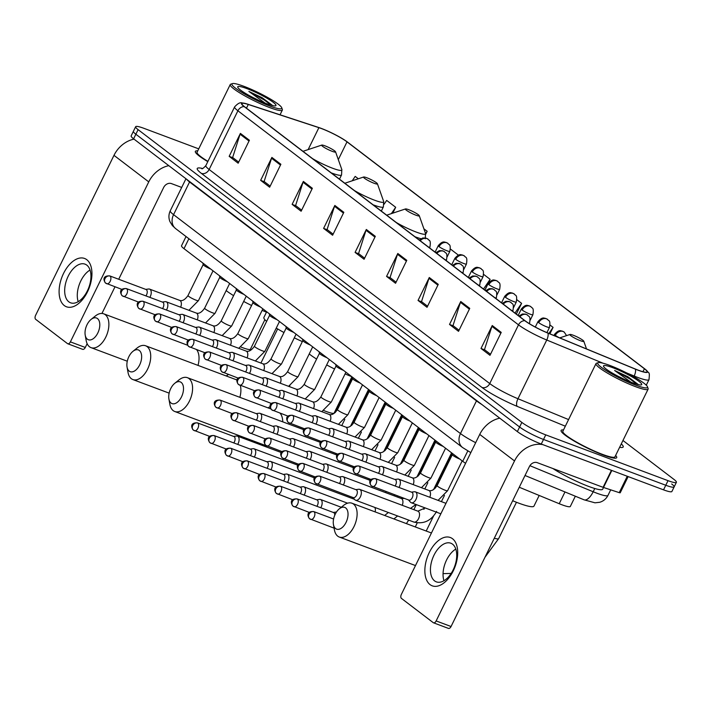 <?xml version="1.0" encoding="UTF-8"?>
<svg xmlns="http://www.w3.org/2000/svg" width="712" height="712" viewBox="0 0 712 712"><rect width="100%" height="100%" fill="white"/><g stroke="black" fill="none" stroke-linecap="round" stroke-linejoin="round"><path stroke-width="1.07" d="M465.586 463.298A19.349 2.697 -153.9 0 1 462.711 461.314L183.999 248.666A19.349 2.697 -153.9 0 1 181.533 245.747L186.037 236.544M575.332 496.219L570.33 506.437A19.349 2.697 -153.9 0 1 559.223 503.713L519.271 487.257M198.728 148.861L144.02 128.365A19.349 2.697 26.1 0 0 135.645 126.718L131.15 135.894A19.349 2.697 26.1 0 0 133.607 138.813L517.357 431.597A19.349 2.697 26.1 0 0 541.262 444.048L663.531 489.838A19.349 2.697 26.1 0 0 671.906 491.485L674.148 486.901A19.349 2.697 26.1 0 0 671.692 483.973M133.393 131.302A19.349 2.697 26.1 0 0 135.859 134.23L519.609 427.013A19.349 2.697 26.1 0 0 543.514 439.455L665.773 485.255A19.349 2.697 26.1 0 0 674.148 486.901A19.349 2.697 26.1 0 1 665.773 485.255L543.514 439.455A19.349 2.697 26.1 0 1 519.609 427.013L135.859 134.23A19.349 2.697 26.1 0 1 133.393 131.302M197.74 150.873A30.954 4.308 26.1 0 0 195.346 151.371A30.954 4.308 26.1 0 0 207.797 161.642A30.954 4.308 26.1 0 1 195.346 151.371A30.954 4.308 26.1 0 1 197.74 150.873M563.504 429.932A30.954 4.308 26.1 0 0 561.109 430.422A30.954 4.308 26.1 0 0 574.388 441.182A30.954 4.308 26.1 0 0 603.295 455.021A30.954 4.308 26.1 0 0 616.699 457.656A30.954 4.308 26.1 0 0 615.622 455.466A30.954 4.308 26.1 0 1 616.699 457.656A30.954 4.308 26.1 0 1 603.295 455.021A30.954 4.308 26.1 0 1 574.388 441.182A30.954 4.308 26.1 0 1 561.109 430.422A30.954 4.308 26.1 0 1 563.504 429.932M321.512 128.578A20.639 2.875 -153.9 0 1 347.011 141.857L644.413 368.763A20.639 2.875 -153.9 0 1 647.039 371.887A20.639 2.875 -153.9 0 1 635.193 368.976L547.768 332.967A20.639 2.875 -153.9 0 1 525.18 320.836L244.581 106.755A20.639 2.875 -153.9 0 1 241.955 103.641A20.639 2.875 -153.9 0 1 248.274 104.477L318.896 127.662A20.639 2.875 -153.9 0 1 321.512 128.578M321.272 128.4A21.146 2.946 26.1 0 0 318.584 127.457L247.972 104.264A21.146 2.946 26.1 0 0 244.465 103.284A21.146 2.946 26.1 0 0 244.18 106.613L524.78 320.685A21.146 2.946 26.1 0 0 547.937 333.118L635.362 369.136A21.146 2.946 26.1 0 0 645.775 369.688A21.146 2.946 26.1 0 0 644.814 368.914L347.403 142.008A21.146 2.946 26.1 0 0 321.272 128.4M135.645 126.718A19.349 2.697 26.1 0 0 138.101 129.646L521.851 422.421A19.349 2.697 26.1 0 0 545.757 434.872L668.025 480.662A19.349 2.697 26.1 0 0 676.4 482.309A19.349 2.697 26.1 0 0 673.935 479.39L622.956 440.488M438.272 284.364L427.04 307.299L418.042 300.437L429.283 277.502L438.272 284.364M469.751 308.376L458.519 331.32L449.521 324.45L460.762 301.514L469.751 308.376M501.23 332.397L489.998 355.332L481.001 348.471L492.241 325.535L501.23 332.397M343.834 212.31L332.602 235.245L323.604 228.383L334.845 205.448L343.834 212.31M312.354 188.288L301.123 211.233L292.125 204.371L303.365 181.427L312.354 188.288M280.875 164.276L269.643 187.212L260.645 180.35L271.886 157.414L280.875 164.276M249.396 140.255L238.155 163.199L229.166 156.337L240.398 133.393L249.396 140.255M406.792 260.343L395.56 283.278L386.563 276.416L397.803 253.481L406.792 260.343M375.313 236.331L364.081 259.266L355.083 252.404L366.324 229.469L375.313 236.331M549.904 333.848L553.082 327.36L550.127 325.108M458.412 255.136L450.474 249.075M425.749 234.177L427.164 231.293L423.889 228.801M392.81 213.146L395.685 207.281L386.687 200.419L384.079 204.237M358.323 178.774L355.208 176.398L352.209 180.804M516.333 314.09L521.602 303.348L516.912 299.77M484.854 290.078L490.123 279.327L483.688 274.423M355.083 252.404L358.919 253.837M364.606 258.18L358.563 253.57L365.995 230.287A5.162 4.183 -52.7 0 1 366.324 229.469M386.563 276.416L390.399 277.858M396.086 282.192L390.043 277.582L397.474 254.3A5.162 4.183 -52.7 0 1 397.803 253.481M229.166 156.337L233.002 157.77M238.689 162.114L232.646 157.503L240.069 134.212A5.162 4.183 -52.7 0 1 240.398 133.393M260.645 180.35L264.481 181.791M270.168 186.126L264.125 181.516L271.548 158.233A5.162 4.183 -52.7 0 1 271.886 157.414M292.125 204.371L295.961 205.804M301.648 210.147L295.605 205.537L303.027 182.254A5.162 4.183 -52.7 0 1 303.365 181.427M323.604 228.383L327.44 229.825M333.127 234.159L327.084 229.549L334.515 206.266A5.162 4.183 -52.7 0 1 334.845 205.448M481.001 348.471L484.836 349.912M490.524 354.247L484.48 349.637L491.912 326.354A5.162 4.183 -52.7 0 1 492.241 325.535M449.521 324.45L453.357 325.891M459.044 330.235L453.001 325.624L460.433 302.333A5.162 4.183 -52.7 0 1 460.762 301.514M418.042 300.437L421.878 301.87M427.565 306.213L421.522 301.603L428.953 278.321A5.162 4.183 -52.7 0 1 429.283 277.502M490.123 279.327L483.501 289.036M427.164 231.293L425.589 233.607M395.685 207.281L391.351 213.627M521.602 303.348L514.981 313.058M553.082 327.36L548.934 333.447M64.285 305.555A25.792 14.649 110.5 0 1 63.528 273.47A25.792 14.649 110.5 0 1 86.757 259.684A25.792 14.649 110.5 0 1 87.514 291.769A25.792 14.649 110.5 0 1 64.285 305.555M86.802 265.131A20.639 11.721 -69.5 0 0 85.048 264.152A20.639 11.721 -69.5 0 0 67.489 277.742A20.639 11.721 -69.5 0 0 68.824 301.826A20.639 11.721 -69.5 0 0 70.577 302.805A20.639 11.721 -69.5 0 0 88.137 289.214A20.639 11.721 -69.5 0 0 86.802 265.131M78.195 301.657A20.639 11.721 110.5 0 1 90.041 270.026M134.025 139.134A25.792 20.924 127.3 0 0 113.982 155.35L35.6 315.345A3.222 1.833 -69.5 0 0 35.698 319.35L67.471 343.602A3.222 1.833 -69.5 0 0 67.747 343.754A3.222 1.833 -69.5 0 0 70.381 341.876L85.289 347.456L87.14 343.673M168.797 165.665A25.792 20.924 127.3 0 0 148.755 181.88L70.381 341.876M101.95 313.458L114.988 286.82M118.699 279.264L163.662 187.47A6.452 5.233 -52.7 0 1 171.45 183.598L181.702 187.434M85.289 347.456A3.222 1.833 110.5 0 1 82.654 349.334A3.222 1.833 110.5 0 1 82.387 349.183M269.741 106.008A27.723 3.863 26.1 0 0 281.747 107.761A27.723 3.863 26.1 0 0 243.958 86.339A27.723 3.863 26.1 0 0 232.441 83.607A27.723 3.863 26.1 0 0 242.383 92.747A27.723 3.863 26.1 0 0 269.741 106.008M232.441 83.607L230.741 84.167A29.014 4.041 26.1 0 0 230.234 84.55A29.014 4.041 26.1 0 0 242.685 94.643A29.014 4.041 26.1 0 0 269.777 107.61A29.014 4.041 26.1 0 0 282.353 110.084A29.014 4.041 26.1 0 0 282.344 109.452L281.747 107.761M258.18 100.089A16.118 2.243 26.1 0 0 252.947 97.526M246.957 88.626A21.28 2.964 26.1 0 0 237.746 87.273A21.28 2.964 26.1 0 0 266.742 103.721A21.28 2.964 26.1 0 0 275.589 105.812A21.28 2.964 26.1 0 0 267.952 98.799A21.28 2.964 26.1 0 0 246.957 88.626M272.322 105.314L262.105 97.677L248.88 91.439L265.087 103.08M230.234 84.55L197.082 152.217A29.014 4.041 26.1 0 0 207.931 161.366M248.88 91.439L264.232 99.947L271.156 105.198M262.105 97.677L272.465 105.545M87.354 339.188A11.606 6.595 -69.5 0 0 97.811 332.985A11.606 6.595 -69.5 0 0 97.464 318.549A11.606 6.595 -69.5 0 0 91.1 319.412A11.606 6.595 -69.5 0 0 85.209 335.138A11.606 6.595 -69.5 0 0 87.354 339.188M91.1 319.412L95.337 316.012A18.058 10.253 110.5 0 1 103.712 313.823A18.058 10.253 110.5 0 1 105.251 314.677A18.058 10.253 110.5 0 1 106.417 335.752A18.058 10.253 110.5 0 1 91.047 347.643A18.058 10.253 110.5 0 1 89.516 346.788A18.058 10.253 110.5 0 1 86.17 340.487L85.209 335.138M332.201 151.327A7.734 1.077 26.1 0 0 335.548 151.816A7.734 1.077 26.1 0 0 325.01 145.844A7.734 1.077 26.1 0 0 321.788 145.079A7.734 1.077 26.1 0 0 324.565 147.633A7.734 1.077 26.1 0 0 332.201 151.327M226.176 290.594A35.467 4.939 26.1 0 0 233.589 295.649M243.682 301.443A35.467 4.939 26.1 0 0 251.585 305.493M262.123 310.361A35.467 4.939 26.1 0 0 266.466 312.176M129.21 371.121A11.606 6.595 -69.5 0 0 139.659 364.918A11.606 6.595 -69.5 0 0 139.321 350.482A11.606 6.595 -69.5 0 0 132.948 351.336A11.606 6.595 -69.5 0 0 127.056 367.072A11.606 6.595 -69.5 0 0 129.21 371.121M132.948 351.336L137.194 347.945A18.058 10.253 110.5 0 1 145.568 345.756A18.058 10.253 110.5 0 1 147.099 346.611A18.058 10.253 110.5 0 1 148.265 367.686A18.058 10.253 110.5 0 1 132.904 379.567A18.058 10.253 110.5 0 1 131.364 378.722A18.058 10.253 110.5 0 1 128.026 372.421L127.056 367.072M374.058 183.26A7.734 1.077 26.1 0 0 377.405 183.749A7.734 1.077 26.1 0 0 366.858 177.769A7.734 1.077 26.1 0 0 363.645 177.012A7.734 1.077 26.1 0 0 366.422 179.558A7.734 1.077 26.1 0 0 374.058 183.26M266.68 311.749L263.885 317.454A35.467 4.939 26.1 0 0 266.617 321.379M276.256 328.09A35.467 4.939 26.1 0 0 283.972 332.531M294.296 337.844A35.467 4.939 26.1 0 0 302.351 341.582M171.058 403.054A11.606 6.595 -69.5 0 0 181.516 396.851A11.606 6.595 -69.5 0 0 181.177 382.406A11.606 6.595 -69.5 0 0 174.805 383.27A11.606 6.595 -69.5 0 0 168.913 399.005A11.606 6.595 -69.5 0 0 171.058 403.054M174.805 383.27L179.041 379.879A18.058 10.253 110.5 0 1 187.416 377.689A18.058 10.253 110.5 0 1 188.956 378.535A18.058 10.253 110.5 0 1 190.122 399.61A18.058 10.253 110.5 0 1 174.751 411.5A18.058 10.253 110.5 0 1 173.221 410.646A18.058 10.253 110.5 0 1 169.874 404.345L168.913 399.005M415.906 215.193A7.734 1.077 26.1 0 0 419.252 215.683A7.734 1.077 26.1 0 0 408.715 209.702A7.734 1.077 26.1 0 0 405.493 208.945A7.734 1.077 26.1 0 0 408.27 211.491A7.734 1.077 26.1 0 0 415.906 215.193M309.222 353.944A35.467 4.939 26.1 0 0 316.6 359.079M326.666 364.918A35.467 4.939 26.1 0 0 334.56 368.994M345.08 373.898A35.467 4.939 26.1 0 0 351.799 376.692M335.592 528.58A11.606 6.595 -69.5 0 0 346.05 522.377A11.606 6.595 -69.5 0 0 345.703 507.941A11.606 6.595 -69.5 0 0 339.339 508.804A11.606 6.595 -69.5 0 0 333.438 524.53A11.606 6.595 -69.5 0 0 335.592 528.58M339.339 508.804L343.576 505.404A18.058 10.253 110.5 0 1 351.95 503.215A18.058 10.253 110.5 0 1 353.49 504.069A18.058 10.253 110.5 0 1 354.656 525.144A18.058 10.253 110.5 0 1 339.286 537.035A18.058 10.253 110.5 0 1 337.755 536.181A18.058 10.253 110.5 0 1 334.409 529.879L333.438 524.53M580.44 340.719A7.734 1.077 26.1 0 0 583.787 341.208A7.734 1.077 26.1 0 0 573.249 335.236A7.734 1.077 26.1 0 0 570.027 334.471A7.734 1.077 26.1 0 0 572.804 337.025A7.734 1.077 26.1 0 0 580.44 340.719M512.667 500.732A35.467 4.939 26.1 0 0 518.603 503.09A35.467 4.939 26.1 0 0 533.964 506.116L539.189 495.463M237.701 444.395A5.803 3.293 -69.5 0 0 238.12 443.62A5.803 3.293 -69.5 0 0 237.95 436.403A5.803 3.293 -69.5 0 0 237.461 436.127A5.803 3.293 -69.5 0 0 236.482 436.029L233.581 436.403M233.794 442.926A4.192 2.376 -69.5 0 0 234.39 441.938A4.192 2.376 -69.5 0 0 234.266 436.723A4.192 2.376 -69.5 0 0 233.91 436.527L197.429 422.857C189.187 422.51 191.804 428.508 193.415 430.119A4.192 3.4 127.3 0 0 194.136 430.511A4.192 2.376 -69.5 0 0 194.492 430.707A4.192 2.376 -69.5 0 0 198.061 427.948A4.192 2.376 -69.5 0 0 197.785 423.053A4.192 2.376 -69.5 0 0 197.429 422.857M254.309 457.068A5.803 3.293 -69.5 0 0 254.727 456.294A5.803 3.293 -69.5 0 0 254.558 449.076A5.803 3.293 -69.5 0 0 254.068 448.8A5.803 3.293 -69.5 0 0 253.089 448.702L250.188 449.076M250.402 455.6A4.192 2.376 -69.5 0 0 250.998 454.603A4.192 2.376 -69.5 0 0 250.873 449.397A4.192 2.376 -69.5 0 0 250.517 449.192L214.036 435.53C205.795 435.183 208.411 441.182 210.031 442.784A4.192 3.4 127.3 0 0 210.743 443.184A4.192 2.376 -69.5 0 0 211.099 443.38A4.192 2.376 -69.5 0 0 214.668 440.621A4.192 2.376 -69.5 0 0 214.392 435.726A4.192 2.376 -69.5 0 0 214.036 435.53M270.916 469.733A5.803 3.293 -69.5 0 0 271.334 468.968A5.803 3.293 -69.5 0 0 271.165 461.75A5.803 3.293 -69.5 0 0 270.676 461.474A5.803 3.293 -69.5 0 0 269.706 461.367L266.804 461.741M267.009 468.274A4.192 2.376 -69.5 0 0 267.605 467.277A4.192 2.376 -69.5 0 0 267.481 462.061A4.192 2.376 -69.5 0 0 267.125 461.866L230.652 448.204C222.402 447.857 225.019 453.856 226.639 455.457A4.192 3.4 127.3 0 0 227.35 455.858A4.192 2.376 -69.5 0 0 227.707 456.054A4.192 2.376 -69.5 0 0 231.275 453.295A4.192 2.376 -69.5 0 0 231.008 448.4A4.192 2.376 -69.5 0 0 230.652 448.204M287.523 482.407A5.803 3.293 -69.5 0 0 287.951 481.641A5.803 3.293 -69.5 0 0 287.782 474.423A5.803 3.293 -69.5 0 0 287.283 474.147A5.803 3.293 -69.5 0 0 286.313 474.041L283.412 474.414M283.616 480.947A4.192 2.376 -69.5 0 0 284.213 479.95A4.192 2.376 -69.5 0 0 284.097 474.735A4.192 2.376 -69.5 0 0 283.741 474.539L247.26 460.878C239.01 460.522 241.626 466.529 243.246 468.131A4.192 3.4 127.3 0 0 243.958 468.523A4.192 2.376 -69.5 0 0 244.314 468.727A4.192 2.376 -69.5 0 0 247.883 465.968A4.192 2.376 -69.5 0 0 247.616 461.073A4.192 2.376 -69.5 0 0 247.26 460.878M304.14 495.08A5.803 3.293 -69.5 0 0 304.558 494.315A5.803 3.293 -69.5 0 0 304.389 487.088A5.803 3.293 -69.5 0 0 303.89 486.821A5.803 3.293 -69.5 0 0 302.92 486.714L300.019 487.088M300.233 493.621A4.192 2.376 -69.5 0 0 300.829 492.624A4.192 2.376 -69.5 0 0 300.704 487.409A4.192 2.376 -69.5 0 0 300.348 487.213L263.867 473.542C255.626 473.195 258.233 479.203 259.853 480.805A4.192 3.4 127.3 0 0 260.574 481.196A4.192 2.376 -69.5 0 0 260.93 481.401A4.192 2.376 -69.5 0 0 264.49 478.633A4.192 2.376 -69.5 0 0 264.223 473.747A4.192 2.376 -69.5 0 0 263.867 473.542M320.747 507.754A5.803 3.293 -69.5 0 0 321.165 506.98A5.803 3.293 -69.5 0 0 320.996 499.762A5.803 3.293 -69.5 0 0 320.507 499.486A5.803 3.293 -69.5 0 0 319.528 499.388L316.626 499.762M316.84 506.285A4.192 2.376 -69.5 0 0 317.436 505.298A4.192 2.376 -69.5 0 0 317.312 500.082A4.192 2.376 -69.5 0 0 316.956 499.886L280.475 486.216C272.233 485.869 274.85 491.867 276.461 493.478A4.192 3.4 127.3 0 0 277.182 493.87A4.192 2.376 -69.5 0 0 277.538 494.066A4.192 2.376 -69.5 0 0 281.107 491.307A4.192 2.376 -69.5 0 0 280.831 486.412A4.192 2.376 -69.5 0 0 280.475 486.216M334.765 515.23A4.192 2.376 -69.5 0 0 333.919 512.756A4.192 2.376 -69.5 0 0 333.563 512.551L297.082 498.889C288.841 498.542 291.457 504.541 293.077 506.152A4.192 3.4 127.3 0 0 293.789 506.543A4.192 2.376 -69.5 0 0 294.145 506.739A4.192 2.376 -69.5 0 0 297.714 503.98A4.192 2.376 -69.5 0 0 297.438 499.085A4.192 2.376 -69.5 0 0 297.082 498.889M336.456 512.044A5.803 3.293 -69.5 0 0 336.135 512.062L333.234 512.435M260.272 421.602A5.803 3.293 -69.5 0 0 260.699 420.828A5.803 3.293 -69.5 0 0 260.031 413.334A5.803 3.293 -69.5 0 0 259.061 413.236L256.16 413.61M256.365 420.133A4.192 2.376 -69.5 0 0 256.961 419.137A4.192 2.376 -69.5 0 0 256.845 413.93A4.192 2.376 -69.5 0 0 256.489 413.725L220.008 400.064C211.758 399.717 214.374 405.715 215.994 407.317A4.192 3.4 127.3 0 0 216.706 407.718A4.192 2.376 -69.5 0 0 217.062 407.914A4.192 2.376 -69.5 0 0 220.631 405.155A4.192 2.376 -69.5 0 0 220.364 400.26A4.192 2.376 -69.5 0 0 220.008 400.064M276.888 434.267A5.803 3.293 -69.5 0 0 277.306 433.501A5.803 3.293 -69.5 0 0 276.639 426.007A5.803 3.293 -69.5 0 0 275.669 425.901L272.767 426.274M272.981 432.807A4.192 2.376 -69.5 0 0 273.577 431.81A4.192 2.376 -69.5 0 0 273.452 426.595A4.192 2.376 -69.5 0 0 273.097 426.399L236.615 412.738C228.374 412.39 230.982 418.389 232.602 419.991A4.192 3.4 127.3 0 0 233.322 420.392A4.192 2.376 -69.5 0 0 233.678 420.587A4.192 2.376 -69.5 0 0 237.238 417.828A4.192 2.376 -69.5 0 0 236.971 412.933A4.192 2.376 -69.5 0 0 236.615 412.738M293.495 446.94A5.803 3.293 -69.5 0 0 293.914 446.175A5.803 3.293 -69.5 0 0 293.255 438.681A5.803 3.293 -69.5 0 0 292.276 438.574L289.375 438.948M289.588 445.481A4.192 2.376 -69.5 0 0 290.185 444.484A4.192 2.376 -69.5 0 0 290.06 439.268A4.192 2.376 -69.5 0 0 289.704 439.073L253.223 425.411C244.981 425.055 247.598 431.063 249.209 432.665A4.192 3.4 127.3 0 0 249.93 433.056A4.192 2.376 -69.5 0 0 250.286 433.261A4.192 2.376 -69.5 0 0 253.855 430.502A4.192 2.376 -69.5 0 0 253.579 425.607A4.192 2.376 -69.5 0 0 253.223 425.411M310.103 459.614A5.803 3.293 -69.5 0 0 310.521 458.848A5.803 3.293 -69.5 0 0 309.862 451.355A5.803 3.293 -69.5 0 0 308.883 451.248L305.982 451.622M306.196 458.154A4.192 2.376 -69.5 0 0 306.792 457.157A4.192 2.376 -69.5 0 0 306.667 451.942A4.192 2.376 -69.5 0 0 306.311 451.746L269.83 438.076C261.589 437.729 264.205 443.736 265.825 445.338A4.192 3.4 127.3 0 0 266.537 445.73A4.192 2.376 -69.5 0 0 266.893 445.926A4.192 2.376 -69.5 0 0 270.462 443.167A4.192 2.376 -69.5 0 0 270.186 438.281A4.192 2.376 -69.5 0 0 269.83 438.076M326.71 472.287A5.803 3.293 -69.5 0 0 327.128 471.513A5.803 3.293 -69.5 0 0 326.47 464.019A5.803 3.293 -69.5 0 0 325.5 463.921L322.598 464.295M322.803 470.819A4.192 2.376 -69.5 0 0 323.399 469.831A4.192 2.376 -69.5 0 0 323.275 464.616A4.192 2.376 -69.5 0 0 322.919 464.42L286.447 450.749C278.196 450.402 280.813 456.401 282.433 458.012A4.192 3.4 127.3 0 0 283.145 458.403A4.192 2.376 -69.5 0 0 283.501 458.599A4.192 2.376 -69.5 0 0 287.07 455.84A4.192 2.376 -69.5 0 0 286.803 450.945A4.192 2.376 -69.5 0 0 286.447 450.749M343.317 484.961A5.803 3.293 -69.5 0 0 343.745 484.187A5.803 3.293 -69.5 0 0 343.077 476.693A5.803 3.293 -69.5 0 0 342.107 476.595L339.206 476.969M339.41 483.493A4.192 2.376 -69.5 0 0 340.007 482.496A4.192 2.376 -69.5 0 0 339.891 477.289A4.192 2.376 -69.5 0 0 339.535 477.084L303.054 463.423C294.804 463.076 297.42 469.074 299.04 470.677A4.192 3.4 127.3 0 0 299.752 471.077A4.192 2.376 -69.5 0 0 300.108 471.273A4.192 2.376 -69.5 0 0 303.677 468.514A4.192 2.376 -69.5 0 0 303.41 463.619A4.192 2.376 -69.5 0 0 303.054 463.423M352.876 497.483L354.816 499.673A5.803 3.293 -69.5 0 0 355.617 500.233A5.803 3.293 -69.5 0 0 360.352 496.86A5.803 3.293 -69.5 0 0 359.685 489.367A5.803 3.293 -69.5 0 0 358.715 489.26L355.813 489.633M352.841 497.412A4.192 2.376 -69.5 0 0 353.197 497.608A4.192 2.376 -69.5 0 0 356.623 495.169A4.192 2.376 -69.5 0 0 356.498 489.954A4.192 2.376 -69.5 0 0 356.142 489.758L319.661 476.097C311.42 475.749 314.028 481.748 315.647 483.35A4.192 3.4 127.3 0 0 316.368 483.751A4.192 2.376 -69.5 0 0 316.724 483.946A4.192 2.376 -69.5 0 0 320.284 481.187A4.192 2.376 -69.5 0 0 320.017 476.292A4.192 2.376 -69.5 0 0 319.661 476.097M149.832 297.376A5.803 3.293 -69.5 0 0 150.25 296.601A5.803 3.293 -69.5 0 0 149.582 289.108A5.803 3.293 -69.5 0 0 148.612 289.01L145.711 289.383M145.924 295.907A4.192 2.376 -69.5 0 0 146.521 294.91A4.192 2.376 -69.5 0 0 146.396 289.704A4.192 2.376 -69.5 0 0 146.04 289.499L109.71 275.891C101.46 275.544 104.077 281.543 105.696 283.154A4.192 3.4 127.3 0 0 106.408 283.545A4.192 2.376 -69.5 0 0 106.764 283.741A4.192 2.376 -69.5 0 0 110.333 280.982A4.192 2.376 -69.5 0 0 110.066 276.096A4.192 2.376 -69.5 0 0 109.71 275.891M203.187 264.561A5.803 0.81 26.1 0 0 203.178 264.65A5.803 0.81 26.1 0 0 210.645 268.994M166.439 310.04A5.803 3.293 -69.5 0 0 166.857 309.275A5.803 3.293 -69.5 0 0 166.199 301.781A5.803 3.293 -69.5 0 0 165.22 301.674L162.318 302.048M162.532 308.581A4.192 2.376 -69.5 0 0 163.128 307.584A4.192 2.376 -69.5 0 0 163.004 302.369A4.192 2.376 -69.5 0 0 162.648 302.173L126.318 288.565C118.076 288.218 120.684 294.216 122.304 295.827A4.192 3.4 127.3 0 0 123.025 296.219A4.192 2.376 -69.5 0 0 123.381 296.415A4.192 2.376 -69.5 0 0 126.941 293.656A4.192 2.376 -69.5 0 0 126.674 288.76A4.192 2.376 -69.5 0 0 126.318 288.565M219.794 277.235A5.803 0.81 26.1 0 0 219.785 277.324A5.803 0.81 26.1 0 0 227.253 281.667M183.046 322.714A5.803 3.293 -69.5 0 0 183.465 321.949A5.803 3.293 -69.5 0 0 182.806 314.455A5.803 3.293 -69.5 0 0 181.827 314.348L178.926 314.722M179.139 321.254A4.192 2.376 -69.5 0 0 179.736 320.258A4.192 2.376 -69.5 0 0 179.611 315.042A4.192 2.376 -69.5 0 0 179.255 314.846L142.925 301.238C134.684 300.891 137.3 306.89 138.911 308.492A4.192 3.4 127.3 0 0 139.632 308.892A4.192 2.376 -69.5 0 0 139.988 309.088A4.192 2.376 -69.5 0 0 143.557 306.329A4.192 2.376 -69.5 0 0 143.281 301.434A4.192 2.376 -69.5 0 0 142.925 301.238M236.402 289.9A5.803 0.81 26.1 0 0 236.393 289.998A5.803 0.81 26.1 0 0 243.86 294.341M199.654 335.388A5.803 3.293 -69.5 0 0 200.081 334.622A5.803 3.293 -69.5 0 0 199.413 327.128A5.803 3.293 -69.5 0 0 198.443 327.022L195.542 327.395M195.747 333.928A4.192 2.376 -69.5 0 0 196.343 332.931A4.192 2.376 -69.5 0 0 196.218 327.716A4.192 2.376 -69.5 0 0 195.862 327.52L159.532 313.912C151.291 313.565 153.908 319.563 155.528 321.165A4.192 3.4 127.3 0 0 156.24 321.566A4.192 2.376 -69.5 0 0 156.595 321.762A4.192 2.376 -69.5 0 0 160.164 319.003A4.192 2.376 -69.5 0 0 159.888 314.108A4.192 2.376 -69.5 0 0 159.532 313.912M253.009 302.573A5.803 0.81 26.1 0 0 253.009 302.662A5.803 0.81 26.1 0 0 260.467 307.014M216.261 348.061A5.803 3.293 -69.5 0 0 216.688 347.287A5.803 3.293 -69.5 0 0 216.021 339.793A5.803 3.293 -69.5 0 0 215.051 339.695L212.149 340.069M212.354 346.593A4.192 2.376 -69.5 0 0 212.95 345.605A4.192 2.376 -69.5 0 0 212.835 340.389A4.192 2.376 -69.5 0 0 212.479 340.194L176.149 326.585C167.899 326.23 170.515 332.237 172.135 333.839A4.192 3.4 127.3 0 0 172.847 334.231A4.192 2.376 -69.5 0 0 173.203 334.435A4.192 2.376 -69.5 0 0 176.772 331.667A4.192 2.376 -69.5 0 0 176.505 326.781A4.192 2.376 -69.5 0 0 176.149 326.585M269.625 315.247A5.803 0.81 26.1 0 0 269.617 315.336A5.803 0.81 26.1 0 0 277.075 319.688M232.877 360.735A5.803 3.293 -69.5 0 0 233.296 359.96A5.803 3.293 -69.5 0 0 232.628 352.467A5.803 3.293 -69.5 0 0 231.658 352.369L228.757 352.743M228.97 359.266A4.192 2.376 -69.5 0 0 229.567 358.269A4.192 2.376 -69.5 0 0 229.442 353.063A4.192 2.376 -69.5 0 0 229.086 352.858L192.756 339.25C184.506 338.903 187.123 344.911 188.742 346.513A4.192 3.4 127.3 0 0 189.454 346.904A4.192 2.376 -69.5 0 0 189.81 347.1A4.192 2.376 -69.5 0 0 193.379 344.341A4.192 2.376 -69.5 0 0 193.112 339.455A4.192 2.376 -69.5 0 0 192.756 339.25M286.233 327.921A5.803 0.81 26.1 0 0 286.224 328.01A5.803 0.81 26.1 0 0 293.691 332.353M249.485 373.399A5.803 3.293 -69.5 0 0 249.903 372.634A5.803 3.293 -69.5 0 0 249.245 365.14A5.803 3.293 -69.5 0 0 248.266 365.034L245.364 365.407M245.578 371.94A4.192 2.376 -69.5 0 0 246.174 370.943A4.192 2.376 -69.5 0 0 246.049 365.728A4.192 2.376 -69.5 0 0 245.693 365.532L209.364 351.924C201.122 351.577 203.73 357.575 205.35 359.186A4.192 3.4 127.3 0 0 206.071 359.578A4.192 2.376 -69.5 0 0 206.427 359.774A4.192 2.376 -69.5 0 0 209.987 357.015A4.192 2.376 -69.5 0 0 209.72 352.12A4.192 2.376 -69.5 0 0 209.364 351.924M302.84 340.594A5.803 0.81 26.1 0 0 302.831 340.683A5.803 0.81 26.1 0 0 310.298 345.026M266.092 386.073A5.803 3.293 -69.5 0 0 266.51 385.308A5.803 3.293 -69.5 0 0 265.852 377.814A5.803 3.293 -69.5 0 0 264.873 377.707L261.98 378.081M262.185 384.613A4.192 2.376 -69.5 0 0 262.781 383.617A4.192 2.376 -69.5 0 0 262.657 378.401A4.192 2.376 -69.5 0 0 262.301 378.205L225.971 364.597C217.73 364.25 220.346 370.249 221.957 371.851A4.192 3.4 127.3 0 0 222.678 372.251A4.192 2.376 -69.5 0 0 223.034 372.447A4.192 2.376 -69.5 0 0 226.603 369.688A4.192 2.376 -69.5 0 0 226.327 364.793A4.192 2.376 -69.5 0 0 225.971 364.597M319.448 353.268A5.803 0.81 26.1 0 0 319.439 353.357A5.803 0.81 26.1 0 0 326.906 357.7M282.7 398.747A5.803 3.293 -69.5 0 0 283.127 397.981A5.803 3.293 -69.5 0 0 282.459 390.488A5.803 3.293 -69.5 0 0 281.489 390.381L278.588 390.755M278.793 397.287A4.192 2.376 -69.5 0 0 279.389 396.29A4.192 2.376 -69.5 0 0 279.264 391.075A4.192 2.376 -69.5 0 0 278.908 390.879L242.578 377.271C234.337 376.924 236.954 382.923 238.573 384.524A4.192 3.4 127.3 0 0 239.285 384.925A4.192 2.376 -69.5 0 0 239.641 385.121A4.192 2.376 -69.5 0 0 243.21 382.362A4.192 2.376 -69.5 0 0 242.934 377.467A4.192 2.376 -69.5 0 0 242.578 377.271M336.055 365.932A5.803 0.81 26.1 0 0 336.055 366.03A5.803 0.81 26.1 0 0 343.513 370.373M299.307 411.42A5.803 3.293 -69.5 0 0 299.734 410.646A5.803 3.293 -69.5 0 0 299.067 403.152A5.803 3.293 -69.5 0 0 298.097 403.054L295.195 403.428M295.4 409.952A4.192 2.376 -69.5 0 0 295.996 408.964A4.192 2.376 -69.5 0 0 295.88 403.748A4.192 2.376 -69.5 0 0 295.524 403.553L259.195 389.945C250.944 389.589 253.561 395.596 255.181 397.198A4.192 3.4 127.3 0 0 255.893 397.59A4.192 2.376 -69.5 0 0 256.249 397.794A4.192 2.376 -69.5 0 0 259.818 395.035A4.192 2.376 -69.5 0 0 259.551 390.14A4.192 2.376 -69.5 0 0 259.195 389.945M352.671 378.606A5.803 0.81 26.1 0 0 352.663 378.695A5.803 0.81 26.1 0 0 360.121 383.047M315.923 424.094A5.803 3.293 -69.5 0 0 316.342 423.32A5.803 3.293 -69.5 0 0 315.674 415.826A5.803 3.293 -69.5 0 0 314.704 415.728L311.803 416.102M312.016 422.625A4.192 2.376 -69.5 0 0 312.613 421.629A4.192 2.376 -69.5 0 0 312.488 416.422A4.192 2.376 -69.5 0 0 312.132 416.217L275.802 402.609C267.552 402.262 270.168 408.27 271.788 409.872A4.192 3.4 127.3 0 0 272.5 410.263A4.192 2.376 -69.5 0 0 272.856 410.459A4.192 2.376 -69.5 0 0 276.425 407.7A4.192 2.376 -69.5 0 0 276.158 402.814A4.192 2.376 -69.5 0 0 275.802 402.609M369.279 391.28A5.803 0.81 26.1 0 0 369.27 391.369A5.803 0.81 26.1 0 0 376.737 395.712M332.531 436.759A5.803 3.293 -69.5 0 0 332.949 435.993A5.803 3.293 -69.5 0 0 332.29 428.499A5.803 3.293 -69.5 0 0 331.311 428.393L328.41 428.766M328.624 435.299A4.192 2.376 -69.5 0 0 329.22 434.302A4.192 2.376 -69.5 0 0 329.095 429.087A4.192 2.376 -69.5 0 0 328.739 428.891L292.41 415.283C284.168 414.936 286.776 420.934 288.396 422.545A4.192 3.4 127.3 0 0 289.117 422.937A4.192 2.376 -69.5 0 0 289.473 423.133A4.192 2.376 -69.5 0 0 293.033 420.374A4.192 2.376 -69.5 0 0 292.765 415.479A4.192 2.376 -69.5 0 0 292.41 415.283M385.886 403.953A5.803 0.81 26.1 0 0 385.877 404.042A5.803 0.81 26.1 0 0 393.344 408.385M349.138 449.432A5.803 3.293 -69.5 0 0 349.556 448.667A5.803 3.293 -69.5 0 0 348.898 441.173A5.803 3.293 -69.5 0 0 347.919 441.066L345.026 441.44M345.231 447.973A4.192 2.376 -69.5 0 0 345.827 446.976A4.192 2.376 -69.5 0 0 345.703 441.76A4.192 2.376 -69.5 0 0 345.347 441.565L309.017 427.957C300.776 427.609 303.392 433.608 305.003 435.21A4.192 3.4 127.3 0 0 305.724 435.611A4.192 2.376 -69.5 0 0 306.08 435.806A4.192 2.376 -69.5 0 0 309.649 433.047A4.192 2.376 -69.5 0 0 309.373 428.152A4.192 2.376 -69.5 0 0 309.017 427.957M402.494 416.627A5.803 0.81 26.1 0 0 402.485 416.716A5.803 0.81 26.1 0 0 409.952 421.059M365.745 462.106A5.803 3.293 -69.5 0 0 366.173 461.34A5.803 3.293 -69.5 0 0 365.505 453.847A5.803 3.293 -69.5 0 0 364.535 453.74L361.634 454.114M361.838 460.646A4.192 2.376 -69.5 0 0 362.435 459.649A4.192 2.376 -69.5 0 0 362.31 454.434A4.192 2.376 -69.5 0 0 361.963 454.238L325.624 440.63C317.383 440.283 320 446.282 321.619 447.884A4.192 3.4 127.3 0 0 322.331 448.284A4.192 2.376 -69.5 0 0 322.687 448.48A4.192 2.376 -69.5 0 0 326.256 445.721A4.192 2.376 -69.5 0 0 325.98 440.826A4.192 2.376 -69.5 0 0 325.624 440.63M419.11 429.292A5.803 0.81 26.1 0 0 419.101 429.389A5.803 0.81 26.1 0 0 426.559 433.733M382.353 474.779A5.803 3.293 -69.5 0 0 382.78 474.005A5.803 3.293 -69.5 0 0 382.113 466.511A5.803 3.293 -69.5 0 0 381.142 466.413L378.241 466.787M378.446 473.311A4.192 2.376 -69.5 0 0 379.042 472.323A4.192 2.376 -69.5 0 0 378.926 467.108A4.192 2.376 -69.5 0 0 378.57 466.912L342.241 453.304C333.99 452.948 336.607 458.955 338.227 460.557A4.192 3.4 127.3 0 0 338.939 460.949A4.192 2.376 -69.5 0 0 339.295 461.154A4.192 2.376 -69.5 0 0 342.864 458.394A4.192 2.376 -69.5 0 0 342.597 453.5A4.192 2.376 -69.5 0 0 342.241 453.304M435.717 441.965A5.803 0.81 26.1 0 0 435.708 442.054A5.803 0.81 26.1 0 0 443.167 446.406M398.969 487.453A5.803 3.293 -69.5 0 0 399.387 486.679A5.803 3.293 -69.5 0 0 398.72 479.185A5.803 3.293 -69.5 0 0 397.75 479.087L394.849 479.461M395.062 485.984A4.192 2.376 -69.5 0 0 395.658 484.988A4.192 2.376 -69.5 0 0 395.534 479.781A4.192 2.376 -69.5 0 0 395.178 479.577L358.848 465.968C350.598 465.621 353.214 471.629 354.834 473.231A4.192 3.4 127.3 0 0 355.546 473.622A4.192 2.376 -69.5 0 0 355.902 473.818A4.192 2.376 -69.5 0 0 359.471 471.059A4.192 2.376 -69.5 0 0 359.204 466.173A4.192 2.376 -69.5 0 0 358.848 465.968M452.325 454.639A5.803 0.81 26.1 0 0 452.316 454.728A5.803 0.81 26.1 0 0 459.783 459.071M408.519 499.975L410.459 502.165A5.803 3.293 -69.5 0 0 411.26 502.725A5.803 3.293 -69.5 0 0 415.995 499.352A5.803 3.293 -69.5 0 0 415.336 491.858A5.803 3.293 -69.5 0 0 414.357 491.761L411.456 492.126M408.492 499.904A4.192 2.376 -69.5 0 0 408.848 500.1A4.192 2.376 -69.5 0 0 412.266 497.661A4.192 2.376 -69.5 0 0 412.141 492.446A4.192 2.376 -69.5 0 0 411.785 492.25L375.455 478.642C367.214 478.295 369.822 484.293 371.442 485.904A4.192 3.4 127.3 0 0 372.162 486.296A4.192 2.376 -69.5 0 0 372.518 486.492A4.192 2.376 -69.5 0 0 376.078 483.733A4.192 2.376 -69.5 0 0 375.811 478.838A4.192 2.376 -69.5 0 0 375.455 478.642M430.048 584.614A25.792 14.649 110.5 0 1 429.292 552.521A25.792 14.649 110.5 0 1 452.52 538.735A25.792 14.649 110.5 0 1 453.277 570.819A25.792 14.649 110.5 0 1 430.048 584.614M452.565 544.182A20.639 11.721 -69.5 0 0 450.812 543.212A20.639 11.721 -69.5 0 0 433.252 556.802A20.639 11.721 -69.5 0 0 434.587 580.885A20.639 11.721 -69.5 0 0 436.34 581.855A20.639 11.721 -69.5 0 0 453.9 568.274A20.639 11.721 -69.5 0 0 452.565 544.182M443.959 580.707A20.639 11.721 110.5 0 1 455.805 549.086M499.779 418.184A25.792 20.924 127.3 0 0 479.737 434.409L401.363 594.395A3.222 1.833 -69.5 0 0 401.452 598.409L433.234 622.653A3.222 1.833 -69.5 0 0 433.51 622.804A3.222 1.833 -69.5 0 0 436.136 620.935L451.052 626.516L529.425 466.52A6.452 5.233 -52.7 0 1 537.204 462.649L603.091 487.328L611.421 470.321M542.944 444.671A25.792 20.924 127.3 0 0 514.518 460.94L436.136 620.935M451.052 626.516A3.222 1.833 110.5 0 1 448.418 628.393A3.222 1.833 110.5 0 1 448.142 628.242M628.153 476.586L620.223 492.775A3.222 0.445 -153.9 0 1 619.235 492.642L603.5 487.471A3.222 0.445 -153.9 0 1 603.091 487.328M635.505 385.067A27.723 3.863 26.1 0 0 647.502 386.821A27.723 3.863 26.1 0 0 609.721 365.389A27.723 3.863 26.1 0 0 598.196 362.666A27.723 3.863 26.1 0 0 608.146 371.798A27.723 3.863 26.1 0 0 635.505 385.067M598.196 362.666L596.505 363.227A29.014 4.041 26.1 0 0 595.997 363.61A29.014 4.041 26.1 0 0 608.44 373.702A29.014 4.041 26.1 0 0 635.54 386.669A29.014 4.041 26.1 0 0 648.107 389.144A29.014 4.041 26.1 0 0 648.098 388.503L647.502 386.821M595.997 363.61L562.845 431.276A29.014 4.041 26.1 0 0 575.296 441.369A29.014 4.041 26.1 0 0 602.397 454.336A29.014 4.041 26.1 0 0 614.963 456.81L648.107 389.144M552.939 468.549A32.245 4.486 26.1 0 0 588.726 486.447A32.245 4.486 26.1 0 0 602.69 489.188L603.527 487.48M623.943 379.149A16.118 2.243 26.1 0 0 618.701 376.577M612.721 367.677A21.28 2.964 26.1 0 0 603.509 366.333A21.28 2.964 26.1 0 0 632.505 382.78A21.28 2.964 26.1 0 0 641.352 384.872A21.28 2.964 26.1 0 0 633.716 377.858A21.28 2.964 26.1 0 0 612.721 367.677M638.086 384.364L627.868 376.737L614.643 370.489L630.85 382.139M614.643 370.489L629.995 378.998L636.92 384.257M627.868 376.737L638.228 384.605M188.876 238.716L183.999 248.666M467.793 450.945L462.711 461.314M564.981 491.956L559.223 503.713M529.897 465.692L593.185 491.761A25.792 3.587 26.1 0 0 596.816 493.193A25.792 3.587 26.1 0 0 607.986 495.392L610.709 489.838M594.778 488.503L593.185 491.761A12.896 5.393 112.4 0 1 584.089 499.824L525.029 475.5M133.607 138.813L138.101 129.646M663.531 489.838L668.025 480.662M541.262 444.048L545.757 434.872M517.357 431.597L521.851 422.421M470.81 452.627L462.586 447.537L175.677 228.641L172.375 225.588L169.901 221.548C168.495 217.908 168.619 214.312 170.275 210.761A25.792 3.587 26.1 0 0 173.559 214.659L189.57 181.978A25.792 3.587 -153.9 0 1 186.669 179.299M175.677 228.641A12.896 10.457 -52.7 0 1 173.559 214.659L460.468 433.563L476.479 400.874L189.57 181.978A3.222 2.617 127.3 0 0 189.721 181.631M462.586 447.537A12.896 10.457 -52.7 0 1 460.468 433.563A25.792 3.587 26.1 0 0 475.687 442.686M481.775 404.452A25.792 3.587 -153.9 0 1 476.479 400.874A3.222 2.617 127.3 0 0 476.631 400.527M347.011 141.857L338.307 159.621M621.291 443.896A32.245 4.486 -153.9 0 1 619.609 447.323M524.78 320.685A6.452 5.233 127.3 0 0 518.505 324.85L237.906 110.778A6.452 5.233 -52.7 0 1 244.18 106.613M547.937 333.118A6.452 2.697 112.4 0 1 546.745 340.016A25.792 3.587 -153.9 0 1 518.505 324.85L489.74 383.572A25.792 3.587 26.1 0 0 517.971 398.738L568.577 419.582M201.363 173.372A6.452 5.233 -52.7 0 0 209.141 169.492L237.906 110.778A25.792 3.587 -153.9 0 1 234.622 106.871L205.857 165.593A25.792 3.587 26.1 0 0 209.141 169.492L489.74 383.572A6.452 5.233 -52.7 0 1 481.962 387.444L201.363 173.372A32.245 4.486 -153.9 0 1 202.573 168.477M635.362 369.136A6.452 2.697 112.4 0 1 634.169 376.025L626.676 372.946M603.064 363.218L546.745 340.016L517.971 398.738A6.452 2.697 -67.6 0 0 517.259 406.401A32.245 4.486 -153.9 0 1 481.962 387.444M645.775 369.688C649.006 374.174 649.923 370.676 648.979 379.656A25.792 3.587 -153.9 0 1 634.169 376.025L633.813 376.755M565.328 426.203L517.259 406.401M644.413 368.763L642.963 371.717M318.896 127.662L308.145 149.6M248.274 104.477L246.459 108.188M374.93 237.105L365.995 230.287M343.451 213.093L334.515 206.266M311.972 189.072L303.027 182.254M280.492 165.059L271.548 158.233M249.013 141.038L240.069 134.212M406.41 261.126L397.474 254.3M437.889 285.138L428.953 278.321M469.368 309.159L460.433 302.333M500.848 333.172L491.912 326.354M148.755 181.88L113.982 155.35M198.016 365.398A18.058 10.253 -69.5 0 0 196.628 349.654M264.882 319.706L250.428 349.209A18.058 2.51 -153.9 0 1 242.605 347.67A18.058 2.51 -153.9 0 1 240.959 347.029M312.595 158.651A21.324 2.964 26.1 0 0 332.602 168.237A21.324 2.964 26.1 0 0 341.831 169.581L335.548 151.816M331.214 172.856A23.211 3.231 26.1 0 0 331.489 172.963A23.211 3.231 26.1 0 0 341.546 174.938L341.831 169.581M303.036 151.353L303.908 151.006A21.324 2.964 26.1 0 0 303.535 151.736M237.034 380.217A18.058 10.253 -69.5 0 0 235.725 379.523L237.114 379.923M239.873 397.332A18.058 10.253 -69.5 0 0 240.309 385.37M354.451 190.585A21.324 2.964 26.1 0 0 374.45 200.161A21.324 2.964 26.1 0 0 383.679 201.514L377.405 183.749M373.061 204.789A23.211 3.231 26.1 0 0 373.346 204.887A23.211 3.231 26.1 0 0 383.394 206.872L383.679 201.514M344.893 183.287L345.765 182.94A21.324 2.964 26.1 0 0 345.391 183.669M267.427 446.13L264.909 445.267A18.058 10.253 -69.5 0 0 266.199 445.596M282.744 421.842A18.058 10.253 -69.5 0 0 280.021 413.147M351.915 376.782L334.133 413.067A18.058 2.51 -153.9 0 1 326.31 411.527A18.058 2.51 -153.9 0 1 323.782 410.539M396.299 222.509A21.324 2.964 26.1 0 0 416.306 232.094A21.324 2.964 26.1 0 0 425.536 233.447L419.252 215.683M414.918 236.713A23.211 3.231 26.1 0 0 415.194 236.82A23.211 3.231 26.1 0 0 420.917 238.68M386.741 215.22L387.613 214.873A21.324 2.964 26.1 0 0 387.239 215.602M516.458 502.272L498.667 538.601A18.058 2.51 -153.9 0 1 494.297 538.227M435.103 252.119L438.254 245.676C443.193 240.024 444.644 242.552 445.846 242.32L447.964 243.388A6.452 5.233 127.3 0 0 446.86 242.774A6.452 5.233 -52.7 0 0 439.082 246.655A6.452 0.899 26.1 0 0 447.047 250.802A6.452 0.899 26.1 0 0 449.842 251.354L447.18 256.783M438.254 245.676A6.452 0.899 26.1 0 0 439.082 246.655M209.693 436.403L193.415 430.119A4.192 3.4 127.3 0 1 192.73 425.571A4.192 3.4 -52.7 0 1 197.785 423.053M451.711 264.784L454.87 258.349C459.801 252.698 461.26 255.225 462.462 254.994L464.571 256.062A6.452 5.233 127.3 0 0 463.468 255.448A6.452 5.233 -52.7 0 0 455.689 259.319A6.452 0.899 26.1 0 0 463.654 263.476A6.452 0.899 26.1 0 0 466.449 264.018L463.788 269.456M454.87 258.349A6.452 0.899 26.1 0 0 455.689 259.319M226.309 449.076L210.031 442.784A4.192 3.4 127.3 0 1 209.337 438.245A4.192 3.4 -52.7 0 1 214.392 435.726M468.318 277.457L471.478 271.023C476.417 265.371 477.868 267.899 479.069 267.668L481.178 268.727A6.452 5.233 127.3 0 0 480.075 268.121A6.452 5.233 -52.7 0 0 472.296 271.993A6.452 0.899 26.1 0 0 480.262 276.14A6.452 0.899 26.1 0 0 483.056 276.692L480.395 282.121M471.478 271.023A6.452 0.899 26.1 0 0 472.296 271.993M242.917 461.75L226.639 455.457A4.192 3.4 127.3 0 1 225.944 450.918A4.192 3.4 -52.7 0 1 231.008 448.4M484.934 290.131L488.085 283.688C493.024 278.045 494.475 280.572 495.677 280.332L497.786 281.4A6.452 5.233 127.3 0 0 496.682 280.795A6.452 5.233 -52.7 0 0 488.904 284.667A6.452 0.899 26.1 0 0 496.878 288.814A6.452 0.899 26.1 0 0 499.664 289.366L497.003 294.795M488.085 283.688A6.452 0.899 26.1 0 0 488.904 284.667M259.524 474.423L243.246 468.131A4.192 3.4 127.3 0 1 242.561 463.592A4.192 3.4 -52.7 0 1 247.616 461.073M375.135 511.901A5.803 3.293 -69.5 0 0 374.761 507.407M501.542 302.805L504.692 296.361C509.632 290.719 511.082 293.237 512.284 293.006L514.393 294.074A6.452 5.233 127.3 0 0 513.299 293.469A6.452 5.233 -52.7 0 0 505.52 297.34A6.452 0.899 26.1 0 0 513.486 301.488A6.452 0.899 26.1 0 0 516.28 302.039L513.619 307.468M504.692 296.361A6.452 0.899 26.1 0 0 505.52 297.34M276.131 487.088L259.853 480.805A4.192 3.4 127.3 0 1 259.168 476.266A4.192 3.4 -52.7 0 1 264.223 473.747M518.149 315.478L521.309 309.035C526.239 303.392 527.69 305.911 528.891 305.679L531.01 306.747A6.452 5.233 127.3 0 0 529.906 306.133A6.452 5.233 -52.7 0 0 522.127 310.014A6.452 0.899 26.1 0 0 530.093 314.161A6.452 0.899 26.1 0 0 532.888 314.713L530.226 320.142M521.309 309.035A6.452 0.899 26.1 0 0 522.127 310.014M292.739 499.762L276.461 493.478A4.192 3.4 127.3 0 1 275.775 488.93A4.192 3.4 -52.7 0 1 280.831 486.412M535.291 327.057L537.916 321.708C542.847 316.057 544.306 318.584 545.508 318.353L547.617 319.421A6.452 5.233 127.3 0 0 546.513 318.807A6.452 5.233 -52.7 0 0 538.735 322.678A6.452 0.899 26.1 0 0 546.7 326.835A6.452 0.899 26.1 0 0 549.495 327.378L546.932 332.62M537.916 321.708A6.452 0.899 26.1 0 0 538.735 322.678M309.355 512.435L293.077 506.152A4.192 3.4 127.3 0 1 292.383 501.604A4.192 3.4 -52.7 0 1 297.438 499.085M553.963 335.521L554.523 334.382C559.463 328.73 560.914 331.258 562.115 331.027L564.224 332.086A6.452 5.233 127.3 0 0 563.121 331.481A6.452 5.233 -52.7 0 0 555.342 335.352A6.452 0.899 26.1 0 0 559.356 337.746M554.523 334.382A6.452 0.899 26.1 0 0 555.342 335.352M314.054 511.759A4.192 2.376 -69.5 0 0 313.698 511.563C305.448 511.216 308.065 517.215 309.684 518.817A4.192 3.4 127.3 0 0 310.396 519.217A4.192 2.376 -69.5 0 0 310.752 519.413A4.192 2.376 -69.5 0 0 314.321 516.654A4.192 2.376 -69.5 0 0 314.054 511.759A4.192 3.4 -52.7 0 0 308.99 514.278A4.192 3.4 127.3 0 0 309.684 518.817L334.097 528.153M232.272 413.61L215.994 407.317A4.192 3.4 127.3 0 1 215.309 402.778A4.192 3.4 -52.7 0 1 220.364 400.26M419.27 240.033L422.777 237.968L425.927 238.084L428.037 239.152A6.452 5.233 127.3 0 0 426.933 238.538A6.452 5.233 -52.7 0 0 420.231 240.772M319.198 441.947A5.803 3.293 -69.5 0 0 319.563 440.862M428.384 246.993A6.452 0.899 26.1 0 0 429.915 247.108L429.541 247.874M248.88 426.283L232.602 419.991A4.192 3.4 127.3 0 1 231.916 415.452A4.192 3.4 -52.7 0 1 236.971 412.933M435.877 252.707L439.384 250.642L442.535 250.757L444.644 251.817A6.452 5.233 127.3 0 0 443.54 251.211A6.452 5.233 -52.7 0 0 436.839 253.445M335.806 454.621A5.803 3.293 -69.5 0 0 336.171 453.526M444.991 259.658A6.452 0.899 26.1 0 0 446.522 259.782L446.148 260.548M265.487 438.957L249.209 432.665A4.192 3.4 127.3 0 1 248.524 428.126A4.192 3.4 -52.7 0 1 253.579 425.607M452.485 265.38L455.992 263.315L459.142 263.422L461.251 264.49A6.452 5.233 127.3 0 0 460.148 263.885A6.452 5.233 -52.7 0 0 453.455 266.11M352.413 467.294A5.803 3.293 -69.5 0 0 352.787 466.2M461.599 272.331A6.452 0.899 26.1 0 0 463.129 272.456L462.764 273.221M282.103 451.622L265.825 445.338A4.192 3.4 127.3 0 1 265.131 440.79A4.192 3.4 -52.7 0 1 270.186 438.281M469.092 278.045L472.599 275.989L475.749 276.096L477.859 277.164A6.452 5.233 127.3 0 0 476.764 276.559A6.452 5.233 -52.7 0 0 470.062 278.784M369.03 479.959A5.803 3.293 -69.5 0 0 369.394 478.873M478.215 285.005A6.452 0.899 26.1 0 0 479.746 285.129L479.372 285.886M298.711 464.295L282.433 458.012A4.192 3.4 127.3 0 1 281.738 453.464A4.192 3.4 -52.7 0 1 286.803 450.945M485.7 290.719L489.206 288.654L492.357 288.769L494.475 289.837A6.452 5.233 127.3 0 0 493.372 289.232A6.452 5.233 -52.7 0 0 486.67 291.457M385.637 492.633A5.803 3.293 -69.5 0 0 386.002 491.547M494.822 297.678A6.452 0.899 26.1 0 0 496.353 297.803L495.979 298.559M315.318 476.969L299.04 470.677A4.192 3.4 127.3 0 1 298.355 466.137A4.192 3.4 -52.7 0 1 303.41 463.619M502.316 303.392L505.823 301.327L508.973 301.443L511.082 302.511A6.452 5.233 127.3 0 0 509.979 301.897A6.452 5.233 -52.7 0 0 503.277 304.131M402.244 505.306A5.803 3.293 -69.5 0 0 401.595 498.649A5.803 3.293 -69.5 0 0 401.274 498.498L343.077 476.693M511.43 310.352A6.452 0.899 26.1 0 0 512.96 310.468L512.587 311.233M353.197 497.608L315.647 483.35A4.192 3.4 127.3 0 1 314.962 478.811A4.192 3.4 -52.7 0 1 320.017 476.292M518.923 316.066L522.43 314.001L525.581 314.117L527.69 315.176A6.452 5.233 127.3 0 0 526.586 314.57A6.452 5.233 -52.7 0 0 519.885 316.804M413.494 521.878A5.803 3.293 -69.5 0 0 413.814 522.038A5.803 3.293 -69.5 0 0 418.549 518.656A5.803 3.293 -69.5 0 0 418.202 511.323A5.803 3.293 -69.5 0 0 417.891 511.163L359.685 489.367M528.544 323.15A6.452 0.899 26.1 0 0 529.568 323.141L529.327 323.64M121.975 289.437L105.696 283.154A4.192 3.4 127.3 0 1 105.011 278.606A4.192 3.4 -52.7 0 1 110.066 276.096M203.169 264.597L188.012 295.524A5.803 0.81 26.1 0 0 188.591 296.281A5.803 0.81 26.1 0 0 195.925 300.135A5.803 0.81 26.1 0 0 198.443 300.633L213.039 270.827M180.67 307.201A5.803 3.293 -69.5 0 0 180.02 300.544A5.803 3.293 -69.5 0 0 179.709 300.393L149.582 289.108M138.582 302.111L122.304 295.827A4.192 3.4 127.3 0 1 121.619 291.279A4.192 3.4 -52.7 0 1 126.674 288.76M219.777 277.271L204.629 308.198A5.803 0.81 26.1 0 0 205.207 308.946A5.803 0.81 26.1 0 0 212.532 312.808A5.803 0.81 26.1 0 0 215.051 313.307L229.647 283.501M197.277 319.875A5.803 3.293 -69.5 0 0 196.637 313.218A5.803 3.293 -69.5 0 0 196.316 313.066L166.199 301.781M155.189 314.784L138.911 308.492A4.192 3.4 127.3 0 1 138.226 303.953A4.192 3.4 -52.7 0 1 143.281 301.434M236.384 289.944L221.236 320.872A5.803 0.81 26.1 0 0 221.815 321.619A5.803 0.81 26.1 0 0 229.148 325.482A5.803 0.81 26.1 0 0 231.658 325.98L246.263 296.174M213.885 332.548A5.803 3.293 -69.5 0 0 213.244 325.891A5.803 3.293 -69.5 0 0 212.924 325.731L182.806 314.455M171.806 327.458L155.528 321.165A4.192 3.4 127.3 0 1 154.833 316.626A4.192 3.4 -52.7 0 1 159.888 314.108M252.991 302.618L237.844 333.545A5.803 0.81 26.1 0 0 238.422 334.293A5.803 0.81 26.1 0 0 245.756 338.156A5.803 0.81 26.1 0 0 248.266 338.645L262.87 308.839M230.501 345.222A5.803 3.293 -69.5 0 0 229.851 338.565A5.803 3.293 -69.5 0 0 229.531 338.405L199.413 327.128M188.413 340.131L172.135 333.839A4.192 3.4 127.3 0 1 171.441 329.3A4.192 3.4 -52.7 0 1 176.505 326.781M269.608 315.283L254.451 346.21A5.803 0.81 26.1 0 0 255.03 346.967A5.803 0.81 26.1 0 0 262.363 350.829A5.803 0.81 26.1 0 0 264.873 351.319L279.478 321.512M247.108 357.887A5.803 3.293 -69.5 0 0 246.459 351.23A5.803 3.293 -69.5 0 0 246.138 351.078L216.021 339.793M205.02 352.796L188.742 346.513A4.192 3.4 127.3 0 1 188.057 341.965A4.192 3.4 -52.7 0 1 193.112 339.455M286.215 327.956L271.058 358.884A5.803 0.81 26.1 0 0 271.637 359.64A5.803 0.81 26.1 0 0 278.971 363.494A5.803 0.81 26.1 0 0 281.489 363.992L296.085 334.186M263.716 370.56A5.803 3.293 -69.5 0 0 263.066 363.903A5.803 3.293 -69.5 0 0 262.755 363.752L232.628 352.467M221.628 365.47L205.35 359.186A4.192 3.4 127.3 0 1 204.664 354.638A4.192 3.4 -52.7 0 1 209.72 352.12M302.822 340.63L287.675 371.557A5.803 0.81 26.1 0 0 288.253 372.314A5.803 0.81 26.1 0 0 295.578 376.167A5.803 0.81 26.1 0 0 298.097 376.666L312.693 346.86M280.323 383.234A5.803 3.293 -69.5 0 0 279.683 376.577A5.803 3.293 -69.5 0 0 279.362 376.425L249.245 365.14M238.235 378.143L221.957 371.851A4.192 3.4 127.3 0 1 221.272 367.312A4.192 3.4 -52.7 0 1 226.327 364.793M319.43 353.303L304.282 384.231A5.803 0.81 26.1 0 0 304.861 384.978A5.803 0.81 26.1 0 0 312.194 388.841A5.803 0.81 26.1 0 0 314.704 389.339L329.309 359.533M296.931 395.908A5.803 3.293 -69.5 0 0 296.29 389.25A5.803 3.293 -69.5 0 0 295.97 389.09L265.852 377.814M254.852 390.817L238.573 384.524A4.192 3.4 127.3 0 1 237.879 379.986A4.192 3.4 -52.7 0 1 242.934 377.467M336.037 365.977L320.889 396.904A5.803 0.81 26.1 0 0 321.468 397.652A5.803 0.81 26.1 0 0 328.802 401.515A5.803 0.81 26.1 0 0 331.311 402.004L345.916 372.198M313.547 408.581A5.803 3.293 -69.5 0 0 312.897 401.924A5.803 3.293 -69.5 0 0 312.577 401.764L282.459 390.488M271.459 403.49L255.181 397.198A4.192 3.4 127.3 0 1 254.487 392.659A4.192 3.4 -52.7 0 1 259.551 390.14M352.654 378.642L337.497 409.569A5.803 0.81 26.1 0 0 338.075 410.326A5.803 0.81 26.1 0 0 345.409 414.188A5.803 0.81 26.1 0 0 347.919 414.678L362.524 384.872M330.154 421.246A5.803 3.293 -69.5 0 0 329.505 414.589A5.803 3.293 -69.5 0 0 329.184 414.437L299.067 403.152M288.066 416.155L271.788 409.872A4.192 3.4 127.3 0 1 271.103 405.324A4.192 3.4 -52.7 0 1 276.158 402.814M369.261 391.315L354.104 422.243A5.803 0.81 26.1 0 0 354.683 422.999A5.803 0.81 26.1 0 0 362.016 426.853A5.803 0.81 26.1 0 0 364.535 427.351L379.131 397.545M346.762 433.92A5.803 3.293 -69.5 0 0 346.112 427.262A5.803 3.293 -69.5 0 0 345.801 427.111L315.674 415.826M304.674 428.829L288.396 422.545A4.192 3.4 127.3 0 1 287.71 417.997A4.192 3.4 -52.7 0 1 292.765 415.479M385.868 403.989L370.721 434.916A5.803 0.81 26.1 0 0 371.299 435.673A5.803 0.81 26.1 0 0 378.624 439.526A5.803 0.81 26.1 0 0 381.142 440.025L395.738 410.219M363.369 446.593A5.803 3.293 -69.5 0 0 362.728 439.936A5.803 3.293 -69.5 0 0 362.408 439.785L332.29 428.499M321.281 441.502L305.003 435.21A4.192 3.4 127.3 0 1 304.318 430.671A4.192 3.4 -52.7 0 1 309.373 428.152M402.476 416.662L387.328 447.59A5.803 0.81 26.1 0 0 387.907 448.338A5.803 0.81 26.1 0 0 395.24 452.2A5.803 0.81 26.1 0 0 397.75 452.698L412.355 422.892M379.977 459.267A5.803 3.293 -69.5 0 0 379.336 452.61A5.803 3.293 -69.5 0 0 379.015 452.449L348.898 441.173M337.897 454.176L321.619 447.884A4.192 3.4 127.3 0 1 320.925 443.345A4.192 3.4 -52.7 0 1 325.98 440.826M419.083 429.336L403.935 460.263A5.803 0.81 26.1 0 0 404.514 461.011A5.803 0.81 26.1 0 0 411.848 464.874A5.803 0.81 26.1 0 0 414.357 465.363L428.962 435.566M396.593 471.94A5.803 3.293 -69.5 0 0 395.943 465.283A5.803 3.293 -69.5 0 0 395.623 465.123L365.505 453.847M354.505 466.849L338.227 460.557A4.192 3.4 127.3 0 1 337.533 456.018A4.192 3.4 -52.7 0 1 342.597 453.5M435.7 442.001L420.543 472.937A5.803 0.81 26.1 0 0 421.121 473.685A5.803 0.81 26.1 0 0 428.455 477.547A5.803 0.81 26.1 0 0 430.965 478.037L445.57 448.231M413.2 484.605A5.803 3.293 -69.5 0 0 412.551 477.948A5.803 3.293 -69.5 0 0 412.23 477.797L382.113 466.511M371.112 479.514L354.834 473.231A4.192 3.4 127.3 0 1 354.149 468.683A4.192 3.4 -52.7 0 1 359.204 466.173M452.307 454.674L437.15 485.602A5.803 0.81 26.1 0 0 437.729 486.358A5.803 0.81 26.1 0 0 445.062 490.212A5.803 0.81 26.1 0 0 447.581 490.71L462.177 460.904M429.808 497.279A5.803 3.293 -69.5 0 0 429.158 490.621A5.803 3.293 -69.5 0 0 428.847 490.47L398.72 479.185M408.848 500.1L371.442 485.904A4.192 3.4 127.3 0 1 370.756 481.357A4.192 3.4 -52.7 0 1 375.811 478.838M445.935 503.411A5.803 3.293 -69.5 0 0 445.774 503.295A5.803 3.293 -69.5 0 0 445.454 503.144L415.336 491.858M514.518 460.94L479.737 434.409M611.831 470.472L603.5 487.471M619.235 492.642L627.263 476.257M607.986 495.392C606.197 498.863 603.429 501.168 599.7 502.289L594.992 502.814L584.089 499.824M170.275 210.761L185.957 178.756M244.465 103.284C242.205 103.836 240.905 100.081 234.622 106.871M676.4 482.309L674.148 486.901M648.979 379.656L646.274 385.174M205.857 165.593C203.516 168.165 202.137 169.189 201.71 168.646M82.654 349.334L67.747 343.754M280.038 114.792L282.353 110.084M127.279 361.215L91.047 347.643M339.482 179.157L341.546 174.938M321.788 145.079L303.908 151.006M187.648 345.258L103.712 313.823M250.428 349.209L249.583 350.865M228.472 374.485L226.185 375.954M169.136 393.14L132.904 379.567M381.329 211.09L383.394 206.872M363.645 177.012L345.765 182.94M235.725 379.523L145.568 345.756M289.855 385.637L289.277 386.589M270.142 406.534L268.041 407.878M277.644 328.926L260.921 363.067M264.909 445.267L174.751 411.5M425.251 238.796L425.536 233.447M405.493 208.945L387.613 214.873M270.907 408.955L187.416 377.689M334.133 413.067L333.866 413.601M415.488 565.568L339.286 537.035M583.787 341.208L586.519 348.933M570.027 334.471L559.712 337.888M431.445 532.994L351.95 503.215M498.667 538.601L485.006 557.211M451.141 573.427L443.06 573.641M368.54 389.464L350.509 426.257M447.964 243.388C448.693 245.195 451.15 243.237 449.842 251.354M281.347 452.574L237.461 436.127M385.147 402.138L367.125 438.921M464.571 256.062C465.31 257.86 467.766 255.911 466.449 264.018M297.954 465.239L254.068 448.8M401.755 414.802L383.732 451.595M481.178 268.727C481.917 270.533 484.374 268.584 483.056 276.692M314.57 477.912L270.676 461.474M397.75 495.944L397.243 496.985M384.649 515.461L388.352 512.498M418.362 427.476L400.34 464.268M497.786 281.4C498.525 283.207 500.981 281.258 499.664 289.366M354.505 499.326L287.283 474.147M397.616 515.969L393.896 518.923M416.315 504.621L413.85 509.65M406.383 523.605L408.706 520.125M434.97 440.149L416.947 476.942M514.393 294.074C515.132 295.88 517.588 293.923 516.28 302.039M347.59 503.188L303.89 486.821M433.519 516.084L426.194 531.027M451.586 452.823L433.555 489.616M424.672 507.754L423.889 509.347M417.259 522.875L415.274 526.933M531.01 306.747C531.739 308.554 534.196 306.596 532.888 314.713M341.253 507.264L320.507 499.486M547.617 319.421C548.356 321.219 550.812 319.27 549.495 327.378M564.224 332.086L566.565 335.619M313.698 511.563L333.599 519.012M344.813 419.359L341.76 425.598M303.926 429.772L260.031 413.334M352.413 377.458L335.192 412.613M428.037 239.152C428.775 240.95 431.232 239.001 429.915 247.108M361.42 432.033L358.367 438.272M320.534 442.446L276.639 426.007M369.021 390.132L351.799 425.287M444.644 251.817C445.383 253.623 447.839 251.674 446.522 259.782M378.036 444.697L374.975 450.936M337.141 455.119L293.255 438.681M385.637 402.805L368.416 437.96M461.251 264.49C461.99 266.297 464.447 264.348 463.129 272.456M394.644 457.371L391.582 463.61M353.748 467.793L309.862 451.355M402.244 415.479L385.023 450.634M477.859 277.164C478.598 278.971 481.054 277.012 479.746 285.129M411.251 470.045L408.198 476.284M370.365 480.467L326.47 464.019M393.887 495.73L395.222 495M418.852 428.143L401.63 463.298M494.475 289.837C495.205 291.644 497.661 289.686 496.353 297.803M404.345 498.418L401.274 498.498M427.859 482.718L424.806 488.957M410.504 508.395L415.915 504.47M435.459 440.817L418.238 475.972M511.082 302.511C511.821 304.309 514.278 302.36 512.96 310.468M425.18 507.941L417.891 511.163M444.466 495.392L441.413 501.631M355.617 500.233L413.814 522.038C423.551 524.424 431.152 520.881 436.625 511.412M452.067 453.491L434.845 488.646M527.69 315.176C528.429 316.982 530.885 315.033 529.568 323.141M188.012 295.524C185.058 299.69 182.29 301.31 179.709 300.393M188.929 310.298L198.443 300.633M203.178 264.65L202.867 263.066M204.629 308.198C201.674 312.363 198.897 313.983 196.316 313.066M205.537 322.963L215.051 313.307M219.785 277.324L219.474 275.731M221.236 320.872C218.281 325.028 215.514 326.648 212.924 325.731M222.144 335.637L231.658 325.98M236.393 289.998L236.081 288.405M237.844 333.545C234.889 337.702 232.121 339.321 229.531 338.405M238.751 348.31L248.266 338.645M253.009 302.662L252.689 301.078M254.451 346.21C251.496 350.375 248.728 351.995 246.138 351.078M255.368 360.984L264.873 351.319M269.617 315.336L269.296 313.752M271.058 358.884C268.104 363.049 265.336 364.669 262.755 363.752M271.975 373.658L281.489 363.992M286.224 328.01L285.913 326.425M287.675 371.557C284.72 375.722 281.943 377.342 279.362 376.425M288.582 386.331L298.097 376.666M302.831 340.683L302.52 339.09M304.282 384.231C301.327 388.387 298.559 390.016 295.97 389.09M305.19 398.996L314.704 389.339M319.439 353.357L319.127 351.764M320.889 396.904C317.935 401.061 315.167 402.68 312.577 401.764M321.797 411.67L331.311 402.004M336.055 366.03L335.735 364.437M337.497 409.569C334.542 413.734 331.774 415.354 329.184 414.437M338.414 424.343L347.919 414.678M352.663 378.695L352.342 377.111M354.104 422.243C351.149 426.408 348.382 428.028 345.801 427.111M355.021 437.017L364.535 427.351M369.27 391.369L368.958 389.784M370.721 434.916C367.766 439.082 364.989 440.701 362.408 439.785M371.628 449.69L381.142 440.025M385.877 404.042L385.566 402.449M387.328 447.59C384.373 451.746 381.605 453.375 379.015 452.449M388.236 462.355L397.75 452.698M402.485 416.716L402.173 415.123M403.935 460.263C400.981 464.42 398.213 466.04 395.623 465.123M404.843 475.029L414.357 465.363M419.101 429.389L418.781 427.796M420.543 472.937C417.588 477.093 414.82 478.713 412.23 477.797M421.459 487.702L430.965 478.037M435.708 442.054L435.388 440.47M437.15 485.602C434.195 489.767 431.428 491.387 428.847 490.47M438.067 500.376L447.581 490.71M452.316 454.728L452.004 453.143M445.997 503.295L445.454 503.144M440.844 513.806L411.26 502.725M448.418 628.393L433.51 622.804"/></g></svg>
